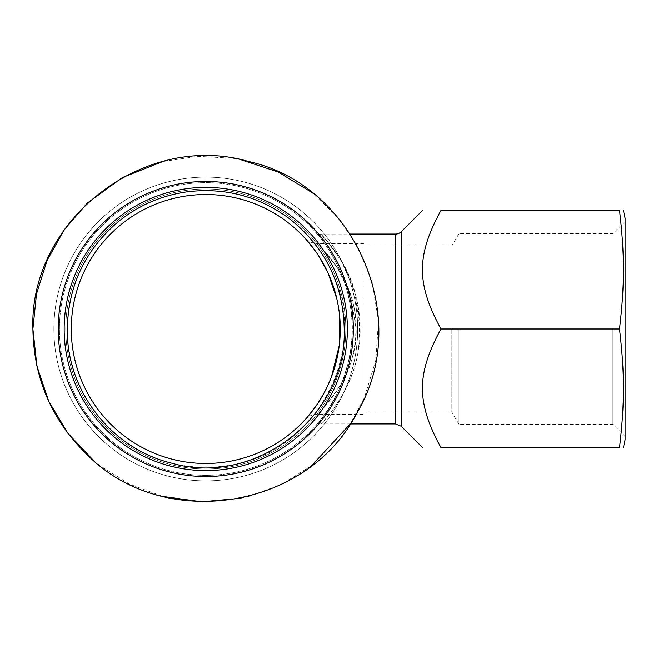 <?xml version="1.0" encoding="UTF-8"?>
<svg xmlns="http://www.w3.org/2000/svg" width="658" height="658" viewBox="0 0 658 658"><rect width="100%" height="100%" fill="white"/><g stroke="black" fill="none" stroke-linecap="round" stroke-linejoin="round"><path stroke-width="0.49" stroke-dasharray="3.29 2.47" d="M205.781 480.899A151.899 151.899 0 0 0 357.689 329A151.899 151.899 0 0 0 205.781 177.101A151.899 151.899 0 0 0 53.882 329A151.899 151.899 0 0 0 205.781 480.899A151.899 151.899 0 0 0 357.689 329A151.899 151.899 0 0 0 205.781 177.101A151.899 151.899 0 0 0 53.882 329A151.899 151.899 0 0 0 205.781 480.899A151.899 151.899 0 0 0 357.689 329A151.899 151.899 0 0 0 205.781 177.101A151.899 151.899 0 0 0 53.882 329A151.899 151.899 0 0 0 205.781 480.899A151.899 151.899 0 0 0 357.689 329A151.899 151.899 0 0 0 205.781 177.101A151.899 151.899 0 0 0 53.882 329A151.899 151.899 0 0 0 205.781 480.899M58.233 329A147.548 147.548 0 0 0 205.781 476.548A147.548 147.548 0 0 0 353.338 329A147.548 147.548 0 0 0 205.781 181.452A147.548 147.548 0 0 0 58.233 329M64.163 329A141.618 141.618 0 0 0 205.781 470.618A141.618 141.618 0 0 0 347.399 329A141.618 141.618 0 0 0 205.781 187.382A141.618 141.618 0 0 0 64.163 329A141.618 141.618 0 0 1 205.781 187.382A141.618 141.618 0 0 1 347.399 329A141.618 141.618 0 0 1 205.781 470.618A141.618 141.618 0 0 1 64.163 329A141.618 141.618 0 0 1 205.781 187.382A141.618 141.618 0 0 1 347.399 329A141.618 141.618 0 0 1 205.781 470.618A141.618 141.618 0 0 1 64.163 329A141.618 141.618 0 0 1 205.781 187.382A141.618 141.618 0 0 1 347.399 329A141.618 141.618 0 0 1 205.781 470.618A141.618 141.618 0 0 1 64.163 329A141.618 141.618 0 0 1 205.781 187.382A141.618 141.618 0 0 1 347.399 329A141.618 141.618 0 0 1 205.781 470.618A141.618 141.618 0 0 1 64.163 329A141.618 141.618 0 0 1 205.781 187.382A141.618 141.618 0 0 1 347.399 329A141.618 141.618 0 0 1 205.781 470.618A141.618 141.618 0 0 1 64.163 329A141.618 141.618 0 0 0 205.781 470.618A141.618 141.618 0 0 0 347.399 329A141.618 141.618 0 0 0 205.781 187.382A141.618 141.618 0 0 0 64.163 329M307.261 417.271L308.257 416.111M317.682 403.625L326.927 387.521L331.443 376.96M339.24 345.689C340.869 332.718 340.614 319.796 338.475 306.932L336.962 299.308L338.475 306.932M324.97 266.671L314.59 249.941M306.135 239.446L305.32 238.55M311.991 246.454L307.87 241.445L318.184 255.139M327.873 272.609C333.581 284.396 337.431 298.14 339.421 313.833M339.355 344.784L331.772 376.063M317.181 404.366L308.322 416.037M305.18 419.607A15.825 15.825 0 0 1 316.876 414.45C319.944 413.446 328.301 402.869 341.946 382.726C357.697 357.549 361.152 314.524 347.021 285.572C334.79 256.817 311.399 239.051 317.962 244.57C325.973 250.978 357.236 285.753 356.126 329.041C357.804 376.664 318.176 414.375 316.876 414.45L364.014 414.45L364.014 243.55L364.014 414.45M305.263 238.467C307.121 241.025 310.995 242.728 316.893 243.567L323.662 250.303L337.825 268.365L350.747 295.491L356.126 329M205.781 194.505A134.495 134.495 0 0 0 71.286 329A134.495 134.495 0 0 0 205.781 463.495A134.495 134.495 0 0 0 340.285 329A134.495 134.495 0 0 0 205.781 194.505M314.878 426.573L315.939 425.389C323.514 418.069 353.28 378.136 352.145 329.008C353.65 276.196 318.414 234.133 315.001 231.542L317.6 234.552C325.743 243.723 345.203 270.751 350.434 306.57C358.964 352.927 337.176 400.599 322.198 417.74L314.878 426.573A7.912 7.912 0 0 1 320.775 423.941C322.001 423.867 361.752 381.911 360.082 329.033C360.518 291.379 342.185 258.676 329.337 243.748C312.764 226.007 323.317 233.886 340.318 259.252C356.315 283.516 362.295 314.031 358.248 350.796C351.948 393.435 321.301 423.612 320.775 423.941L350.27 423.941L364.45 397.662L375.858 360.058L378.473 320.857L372.173 282.076L357.286 245.714L337.25 216.721L311.744 192.391M360.082 329L354.695 291.815L341.724 261.629L327.536 241.56L320.8 234.067C319.632 234.799 314.499 231.682 314.985 231.517L315.001 231.542M205.781 475.364A146.364 146.364 0 0 0 352.145 329A146.364 146.364 0 0 0 205.781 182.636A146.364 146.364 0 0 0 59.417 329A146.364 146.364 0 0 0 205.781 475.364A146.364 146.364 0 0 0 352.145 329A146.364 146.364 0 0 0 205.781 182.636A146.364 146.364 0 0 0 59.417 329A146.364 146.364 0 0 0 205.781 475.364M205.781 469.039A140.039 140.039 0 0 0 345.82 329A140.039 140.039 0 0 0 205.781 188.961A140.039 140.039 0 0 0 65.751 329A140.039 140.039 0 0 0 205.781 469.039A140.039 140.039 0 0 0 345.82 329A140.039 140.039 0 0 0 205.781 188.961A140.039 140.039 0 0 0 65.751 329A140.039 140.039 0 0 0 205.781 469.039A140.039 140.039 0 0 0 345.82 329A140.039 140.039 0 0 0 205.781 188.961A140.039 140.039 0 0 0 65.751 329A140.039 140.039 0 0 0 205.781 469.039A140.039 140.039 0 0 0 345.82 329A140.039 140.039 0 0 0 205.781 188.961A140.039 140.039 0 0 0 65.751 329A140.039 140.039 0 0 0 205.781 469.039A140.039 140.039 0 0 0 345.82 329A140.039 140.039 0 0 0 205.781 188.961A140.039 140.039 0 0 0 65.751 329A140.039 140.039 0 0 0 205.781 469.039A140.039 140.039 0 0 0 345.82 329A140.039 140.039 0 0 0 205.781 188.961A140.039 140.039 0 0 0 65.751 329A140.039 140.039 0 0 0 205.781 469.039M441 210.33C416.267 255.707 416.267 283.623 441 329C416.267 374.377 416.267 402.293 441 447.67L619.515 447.67C624.771 402.293 624.771 374.377 619.515 329C624.771 283.623 624.771 255.707 619.515 210.33L441 210.33M441 329L619.515 329M458.955 329L458.955 424.402L458.955 329M451.84 329L451.84 412.072L451.84 329M612.902 329L612.902 424.402L612.902 329M625.1 439.766L625.1 218.234M364.014 329L364.014 412.072L364.014 329M395.631 423.941L395.631 234.059M401.224 231.739L401.224 426.261M93.502 460.46L99.819 465.609L129.725 484.255L162.789 496.453M240.844 498.295L248.782 496.453L281.846 484.255L311.744 465.609M240.844 159.705L232.825 158.241L197.639 156.308L162.789 161.547M67.33 329C68.087 370.331 83.714 404.95 114.221 432.857C148.437 461.686 187.604 472.395 231.731 465C318.628 450.738 369.023 348.559 332.849 274.016C314.17 233.36 283.285 206.99 240.219 194.9C214.245 188.385 188.509 189.191 163.003 197.326C107.089 214.582 66.466 270.496 67.33 329M305.814 418.916L305.287 419.491M326.927 387.521L317.699 403.601M306.406 418.258L305.378 419.393M364.014 243.55L316.893 243.55M322.198 417.74L317.181 423.933M315.856 232.537L317.6 234.552M315.939 425.389L314.952 426.499M320.8 234.059L350.27 234.059M364.014 412.072L451.84 412.072L458.955 424.402L612.902 424.402L625.1 436.599M364.014 245.928L451.84 245.928L458.955 233.598L612.902 233.598L625.1 221.401"/><path stroke-width="0.99" d="M205.781 181.452A147.548 147.548 0 0 0 58.233 329A147.548 147.548 0 0 0 205.781 476.548A147.548 147.548 0 0 0 353.338 329A147.548 147.548 0 0 0 205.781 181.452M205.781 187.382A141.618 141.618 0 0 0 64.163 329A141.618 141.618 0 0 0 205.781 470.618A141.618 141.618 0 0 0 347.399 329A141.618 141.618 0 0 0 205.781 187.382M308.257 416.111L317.682 403.625M331.443 376.96L339.24 345.689M328.252 273.44L336.962 299.316L328.252 273.44L324.97 266.671M314.59 249.941L306.135 239.446M305.32 238.55L306.324 239.676M318.184 255.139L327.873 272.609M339.421 313.833L339.355 344.784M331.772 376.063C327.232 387.603 322.362 397.037 317.181 404.366M308.322 416.037L307.261 417.271M205.781 194.505A134.495 134.495 0 0 0 71.286 329A134.495 134.495 0 0 0 205.781 463.495A134.495 134.495 0 0 0 340.285 329A134.495 134.495 0 0 0 205.781 194.505M350.27 234.059L395.631 234.059A7.912 7.912 0 0 0 401.224 231.739L422.642 210.33M441 329C416.267 283.623 416.267 255.707 441 210.33C416.267 210.33 416.267 210.33 441 210.33C416.267 210.33 416.267 210.33 441 210.33L619.515 210.33C624.771 255.707 624.771 283.623 619.515 329C624.771 374.377 624.771 402.293 619.515 447.67C624.771 447.67 624.771 447.67 619.515 447.67C624.771 447.67 624.771 447.67 619.515 447.67L441 447.67C416.267 447.67 416.267 447.67 441 447.67C416.267 447.67 416.267 447.67 441 447.67C416.267 402.293 416.267 374.377 441 329L619.515 329M619.515 210.33C624.771 210.33 624.771 210.33 619.515 210.33C624.771 210.33 624.771 210.33 619.515 210.33M623.422 210.33L625.1 218.234L625.1 439.766L623.422 447.67M395.631 234.059L395.631 423.941L401.224 426.261L401.224 231.739M162.789 161.547L122.495 177.504L87.44 202.977L64.336 229.593L47.121 260.338L36.494 293.937L32.9 329L36.914 366.054L48.782 401.38L67.938 433.342L93.502 460.46M162.789 496.453L201.71 501.832L240.844 498.295M311.744 465.609L350.27 423.941L395.631 423.941M311.744 192.391L278.169 172.001L240.844 159.705M32.9 329C29.018 220.241 144.398 130.736 248.782 161.547C355.09 184.832 413.084 318.85 357.286 412.286C308.289 509.465 164.064 532.314 87.44 455.023C51.892 420.536 33.714 378.523 32.9 329M67.33 329C68.202 285.975 84.94 250.418 117.527 222.322C138.254 205.37 161.893 195.146 188.435 191.634C226.204 187.431 260.272 196.75 290.647 219.599C325.373 247.803 343.237 284.272 344.241 329C347.35 416.103 254.942 487.775 171.351 463.1C111.482 448.797 66.293 390.531 67.33 329M317.699 403.601L314.154 408.634M401.224 426.261L422.642 447.67"/></g></svg>
